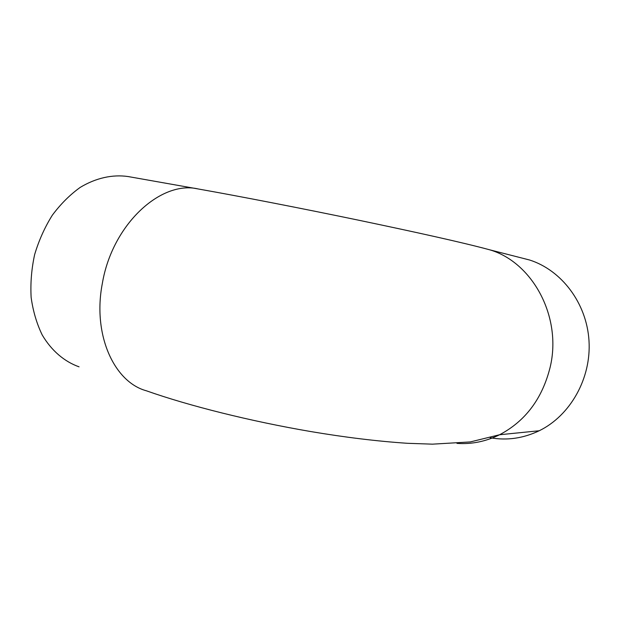 <?xml version="1.0" encoding="UTF-8"?>
<svg xmlns="http://www.w3.org/2000/svg" width="620" height="620" viewBox="0 0 620 620"><rect width="100%" height="100%" fill="white"/><g stroke="black" fill="none" stroke-linecap="round" stroke-linejoin="round"><path stroke-width="0.93" d="M79.058 366.839C64.371 361.607 51.506 350.711 42.222 334.978C36.751 323.702 33.054 311.194 31.14 297.468C30.341 283.309 31.504 269.026 34.635 254.595C38.858 240.444 44.748 227.323 52.297 215.241C60.628 204.058 69.928 194.773 80.197 187.403C95.984 177.886 112.576 174.298 128.03 176.537L197.578 188.852M520.157 257.594L529.558 259.997C561.464 270.126 586.683 303.01 589 340.737C591.395 378.44 570.261 415.632 539.237 430.753C523.264 438.379 506.943 440.719 490.281 437.759M529.558 259.997L489.8 249.837C462.411 242.428 416.314 232.283 358.624 220.201C301.475 208.312 239.746 196.323 198.245 188.976C161.146 180.009 112.267 224.169 102.339 283.449C92.365 334.8 114.219 382.106 146.32 390.771C188.999 405.852 250.294 421.205 310.574 431.52C345.123 437.364 377.433 441.293 407.511 443.3L432.481 444.16L470.239 441.936L499.611 434.744C525.504 421.073 542.361 398.528 550.18 367.11C562.216 316.727 532.441 262.26 489.8 249.837L481.446 247.613M456.963 443.378C471.572 444.424 485.793 441.541 499.611 434.744L539.237 430.753"/></g></svg>
